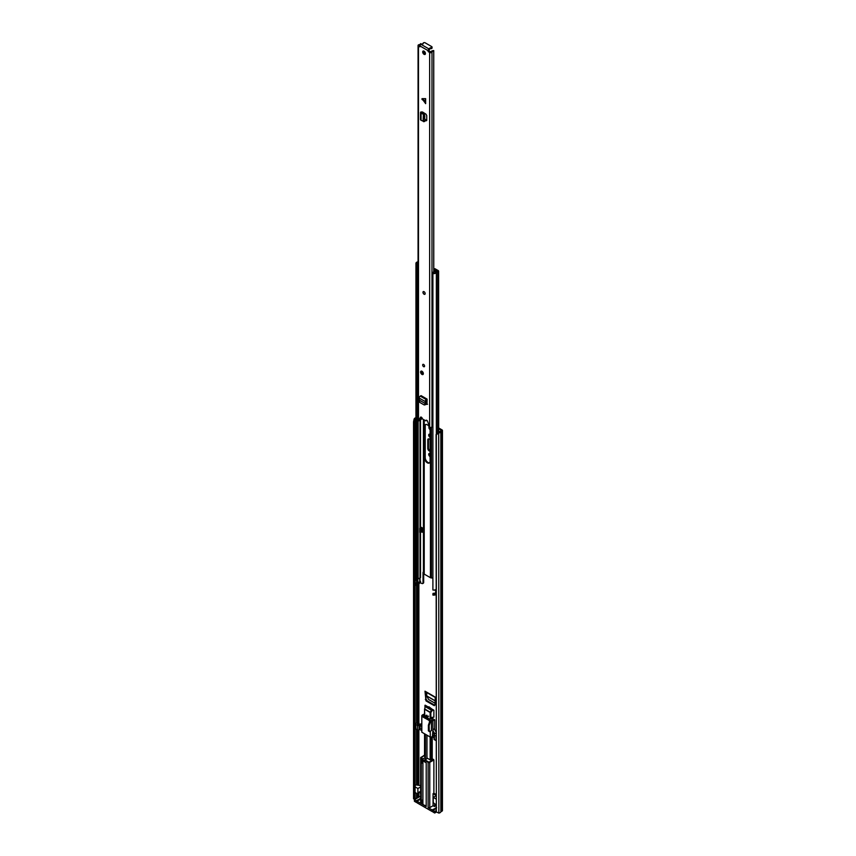 <?xml version="1.0" encoding="UTF-8"?>
<svg xmlns="http://www.w3.org/2000/svg" width="856" height="856" viewBox="0 0 856 856"><rect width="100%" height="100%" fill="white"/><g stroke="black" fill="none" stroke-linecap="round" stroke-linejoin="round"><path stroke-width="1.28" d="M435.03 703.215L428.599 699.502L426.727 696.014L435.148 700.871M429.466 453.434A1.787 1.027 -120 0 0 430.097 455.702M429.466 434.174A1.787 1.027 -120 0 0 430.097 436.442M438.197 433.083L436.335 434.976L436.335 811.927L436.079 434.463L437.94 432.569L438.85 432.976A2.793 1.616 0 0 0 440.829 431.713L442.081 430.953A1.241 0.717 0 0 0 442.081 429.937L438.614 427.936M429.027 707.42L429.027 706.821M429.616 427.519A1.744 1.006 -120 0 0 429.894 428.3M430.097 451.433L429.145 450.877L429.808 450.502A1.915 1.102 60 0 1 428.449 448.159L428.449 439.438A1.915 1.102 60 0 1 428.578 438.85M425.988 700.893L434.324 705.697L434.955 704.97L435.319 697.148L424.993 691.188L425.988 700.893L427.101 700.775L426.01 698.924L425.7 691.926M427.101 700.775L434.516 705.055L434.324 705.697L434.955 704.97M435.618 704.477L434.516 705.055M429.22 426.77A1.744 1.006 -120 0 0 429.017 428.15A1.744 1.006 -120 0 0 430.097 429.637M420.649 792.549A2.097 1.209 -120 0 0 420.649 794.186M431.938 709.1L428.92 706.756M437.94 432.569L438.593 432.462A1.862 1.07 0 0 0 439.909 431.617A1.166 0.674 180 0 1 440.241 431.264L441.514 430.45L438.614 428.695M439.759 431.895L438.614 431.221M430.097 434.42L429.958 434.345A1.787 1.027 -120 0 0 429.07 434.249A1.787 1.027 -120 0 0 428.792 435.683A1.787 1.027 -120 0 0 429.958 437.255L430.097 437.33M430.097 453.68L429.958 453.605A1.787 1.027 -120 0 0 429.07 453.509A1.787 1.027 -120 0 0 428.792 454.943A1.787 1.027 -120 0 0 429.958 456.515L430.097 456.59M428.449 448.159L427.797 448.544A1.915 1.102 -120 0 0 429.145 450.877M427.797 448.544L427.797 439.813L428.449 439.438M430.097 439.588L429.145 439.032A1.915 1.102 -120 0 0 428.193 438.935A1.915 1.102 -120 0 0 427.797 439.813M436.335 811.927L438.85 813.093A2.793 1.616 0 0 0 440.829 811.82L442.081 811.071A1.241 0.717 0 0 0 442.445 810.557L442.445 430.45M417.011 798.209A1.166 0.674 180 0 1 416.637 798.284A1.862 1.07 0 0 0 415.171 799.055L415.01 799.365M414.914 799.418L413.555 798.776L413.555 421.826L414.09 419.162L414.978 419.312L414.443 421.976L413.555 421.826M415.952 418.327A1.862 1.07 0 0 0 415.171 418.937L414.978 419.312M415.952 417.728A2.793 1.616 0 0 0 414.272 418.787L414.09 419.162M413.555 798.776L414.443 798.916L414.443 421.976M424.993 691.188L425.678 691.616M426.791 692.558L426.727 696.014M435.255 804.116L435.255 806.042L434.431 806.523L433.061 805.731L429.765 807.625L429.765 762.332L433.885 759.957L432.237 758.694L432.237 736.781M431.563 719.04L431.563 717.435L433.885 717.189L433.885 710.223L425.111 705.162L424.833 706.05M436.079 731.827A3.103 1.787 60 0 1 434.698 728.681L434.698 719.81L432.237 718.387L432.237 717.36M436.079 794.486L433.885 793.212L433.885 759.957M434.431 806.523L434.741 803.816M436.079 810.643L434.709 811.435L434.709 813.018L432.922 811.98L432.922 810.397L434.709 811.435M436.079 805.764L435.255 805.282M420.649 796.85L420.007 796.476L414.411 799.707L416.187 800.745L420.713 798.605M420.649 799.119L417.011 801.216L420.992 803.517L420.992 758.213L422.853 759.293L422.853 760.877L425.325 759.454A1.241 0.717 180 0 1 425.443 759.39M422.853 759.293L423.132 758.812L420.992 758.213A1.166 0.674 180 0 1 420.649 757.742L420.649 803.035A1.166 0.674 0 0 0 420.992 803.517M422.896 799.857L421.27 800.499L422.896 799.857L422.736 803.452L421.27 803.666L426.202 806.523L426.202 762.803L424.608 761.894L424.608 760.31L428.128 762.332L428.128 807.625L429.765 807.625M428.128 807.625L432.098 809.926L436.624 807.786M436.079 808.578L432.922 810.397M421.27 803.666L421.27 759.957L422.853 760.877M415.171 785.241A1.937 1.124 180 0 1 416.455 784.973L420.649 785.583M417.889 788.515L415.064 786.878L415.064 792.453L416.968 793.555A1.552 0.899 60 0 0 417.568 793.544A1.552 0.899 60 0 0 417.889 792.838L417.889 788.515L420.649 786.921M423.132 758.812L425.325 757.549A1.241 0.717 180 0 1 425.443 757.496M425.443 757.111L424.779 756.725L424.779 733.913M424.565 756.34L424.565 733.795L424.555 756.415M433.885 710.223L431.51 710.245L425.068 706.532L424.779 709.367L430.151 712.46L430.151 719.575M431.659 736.866L431.724 759.764L430.151 759.828L427.401 758.245A1.241 0.717 180 0 1 427.08 758.566L424.608 760.31M433.885 793.212L433.061 793.694L433.061 805.731M433.061 793.694L436.079 795.427M436.079 795.748L433.254 797.385L436.079 799.012M433.254 797.385L433.254 801.708A1.552 0.899 -120 0 0 434.174 803.495L436.079 804.587M432.098 809.926L432.098 811.509L417.011 802.8L417.011 801.216M417.568 793.544L420.649 791.768A1.552 0.899 -120 0 0 420.992 791.051M417.011 801.847L416.187 802.329L416.187 800.745M414.411 799.707L414.411 801.291L416.187 802.329M421.27 763.124L422.736 762.91A3.488 2.012 180 0 1 422.896 762.482L422.896 760.856M431.51 710.245L430.204 712.149L430.836 712.588L432.344 710.384M422.361 800.499L422.361 803.666M422.361 760.588L422.361 763.124M434.709 813.018L436.453 812.012M432.098 811.509L432.922 811.039M422.736 803.452L422.736 800.285M422.736 762.91L422.736 760.802M424.779 714.6A11.224 6.484 -120 0 0 422.511 714.867L421.815 715.552A11.224 6.484 60 0 1 425.154 716.13L425.764 717.061L425.154 717.275A9.823 5.671 -120 0 0 423.057 716.782L423.613 716.836M425.764 717.061L427.411 716.108M418.937 724.326L418.937 722.742L417.675 723.481A0.974 0.556 180 0 0 419.044 724.272L421.815 723.78M424.555 713.958L422.511 714.867M436.079 740.622A1.166 0.674 180 0 1 436.025 740.601L434.377 739.648A1.166 0.674 180 0 1 434.035 739.167L434.035 734.737A1.166 0.674 180 0 1 434.377 734.266L435.137 733.496A3.103 1.787 60 0 1 432.943 729.697L432.858 720.838A11.224 6.484 -120 0 0 430.151 717.51M434.035 737.679L432.43 736.749L430.268 737.08L421.815 732.201L421.815 715.552M421.815 730.617L419.729 729.419L419.012 729.826A1.166 0.674 180 0 1 417.375 729.826L415.727 728.873A1.166 0.674 180 0 1 415.385 728.403L415.385 723.962A1.166 0.674 180 0 1 415.727 723.491L418.252 722.036L418.937 722.742M421.815 725.15A3.103 1.787 60 0 1 420.339 724.946L419.012 725.396A1.166 0.674 180 0 1 417.375 725.396L417.375 729.826M434.698 719.81L432.943 720.827M429.102 720.41L423.121 717.114M415.727 728.873L415.727 724.443A1.166 0.674 180 0 1 415.385 723.962M415.727 724.443L417.375 725.396M419.729 729.419L419.729 727.675L421.815 728.873M430.268 731.249L430.268 737.08M429.862 721.159L428.396 725.171L428.396 730.874L429.659 731.602L431.456 730.564L431.456 721.062L429.862 721.159L430.268 720.431L432.858 720.838M428.963 720.495L429.017 720.228A9.823 5.671 -120 0 0 426.93 718.302L426.309 717.382L426.919 717.157A11.224 6.484 60 0 1 430.268 720.431M434.698 728.681L432.943 729.697L432.43 736.749M431.456 721.062L430.268 721.244M432.43 735.004L434.035 735.935M434.377 739.648L434.377 735.208A1.166 0.674 180 0 1 434.035 734.737M434.377 735.208L436.025 736.16L436.025 740.601M421.815 726.755L420.061 725.738L420.061 724.786M434.602 734.138L432.943 733.185M420.061 725.738L419.729 727.675M429.273 731.634L429.113 725.578L430.579 721.565M429.113 725.578L428.396 725.171M422.907 760.845L422.907 803.666A3.296 1.905 0 0 0 423.87 805.015A3.296 1.905 0 0 0 426.202 805.571M423.164 760.695A3.296 1.905 0 0 0 423.87 761.305A3.296 1.905 0 0 0 424.608 761.626M424.865 404.824L425.86 404.235L424.865 404.824M426.299 399.602L420.264 396.114L421.045 395.622L427.08 399.099L426.299 399.602A1.552 0.899 120 0 0 425.261 401.571L425.368 403.615L419.472 400.212L419.28 400.94L419.804 402.427L424.105 404.899L426.962 403.968L427.08 400.052L426.085 401.015L425.86 404.235M424.105 404.899L426.16 403.369M419.472 400.212L419.226 398.094A1.552 0.899 120 0 1 420.264 396.114M421.987 98.665L425.657 103.651L425.657 98.665L421.987 98.665L425.207 101.04L425.657 103.651M424.062 54.335A1.937 1.124 -120 0 0 425.036 54.431A1.937 1.124 -120 0 0 425.336 52.879A1.937 1.124 -120 0 0 424.062 51.167A1.937 1.124 -120 0 0 423.089 51.071A1.937 1.124 -120 0 0 422.8 52.633A1.937 1.124 -120 0 0 424.062 54.335M424.062 294.218A1.552 0.899 -120 0 0 424.844 294.304A1.552 0.899 -120 0 0 425.079 293.052A1.552 0.899 -120 0 0 424.062 291.693A1.552 0.899 -120 0 0 423.292 291.607A1.552 0.899 -120 0 0 423.046 292.859A1.552 0.899 -120 0 0 424.062 294.218M423.624 366.668A1.359 0.781 -120 0 0 424.298 366.732A1.359 0.781 -120 0 0 424.501 365.64A1.359 0.781 -120 0 0 423.624 364.442A1.359 0.781 -120 0 0 422.939 364.378A1.359 0.781 -120 0 0 422.736 365.469A1.359 0.781 -120 0 0 423.624 366.668M421.976 374.425A1.937 1.124 -120 0 0 422.939 374.521A1.937 1.124 -120 0 0 423.239 372.97A1.937 1.124 -120 0 0 421.976 371.258A1.937 1.124 -120 0 0 421.002 371.162A1.937 1.124 -120 0 0 420.703 372.713A1.937 1.124 -120 0 0 421.976 374.425M429.477 48.61L429.477 49.252A1.166 0.674 0 0 1 429.166 49.883L429.07 48.995A1.359 0.781 -60 0 0 428.107 50.654L428.107 51.381L428.931 50.911L430.857 51.916A3.007 1.733 180 0 1 433.735 50.579L433.757 271.855M420.018 46.716L420.018 45.989A1.359 0.781 120 0 1 420.981 44.319L421.077 44.266A1.166 0.674 0 0 1 422.169 44.084L423.185 43.463A1.166 0.674 0 0 1 425.122 42.8L431.702 46.599A1.166 0.674 0 0 1 430.547 47.722L429.477 48.311A1.166 0.674 0 0 1 429.166 48.931M421.74 44.073L420.574 43.645A1.851 1.07 180 0 1 419.151 44.662A1.402 0.802 0 0 0 418.07 45.443A1.402 0.802 0 0 0 418.488 46.021L419.857 46.812M418.07 45.443L418.07 420.178A1.402 0.802 0 0 0 418.488 420.745L420.467 417.343A1.359 0.781 -120 0 1 420.671 417.118A1.359 0.781 -120 0 1 421.708 417.482A1.359 0.781 -120 0 1 422.308 418.841L425.817 420.863A1.359 0.781 -120 0 1 426.095 420.253A1.359 0.781 -120 0 1 427.658 421.484L429.648 427.187A1.402 0.802 0 0 0 431.017 427.39A1.402 0.802 0 0 0 431.991 426.802A1.851 1.07 180 0 1 432.901 426.117M429.091 51.189L428.268 51.67L429.648 52.462A1.402 0.802 0 0 0 431.017 52.665A1.402 0.802 0 0 0 431.991 52.077A1.851 1.07 180 0 1 433.757 51.253M422.639 113.163L421.056 113.281A1.552 0.899 0 0 1 420.51 112.585A1.552 0.899 0 0 1 420.906 111.986L422.468 111.986L421.666 112.585L424.48 114.554L424.897 120.921L423.399 121.531L423.998 120.717M424.897 120.279L426.737 120.322L426.737 115.549L425.924 114.126L422.468 111.986M426.705 120.557L425.924 120.803L426.737 120.322L424.897 119.38M427.08 399.099L427.08 400.052M427.519 404.278L426.127 404.428L426.962 403.968L426.127 403.476M423.592 50.996A1.937 1.124 -120 0 0 424.886 53.864A1.937 1.124 -120 0 0 425.357 54.035M429.166 49.883L428.931 50.911M426.652 420.264A1.359 0.781 -120 0 0 426.641 420.392L425.817 420.863M421.173 417.107L418.712 420.885M420.253 45.122A3.007 1.733 180 0 1 419.419 45.315L420.018 45.957M421.74 417.514L421.74 418.381A3.007 1.733 180 0 1 419.74 419.986M429.509 48.974L430.547 48.674A1.166 0.674 0 0 0 432.045 48.022L432.045 47.08M420.51 112.585L420.51 119.562A1.552 0.899 0 0 0 421.056 120.247L423.11 121.167M423.399 121.531L423.399 114.811L424.48 114.554M421.89 113.677L424.105 113.998M423.11 121.145L423.399 114.811M423.11 114.329L423.998 113.902M425.657 98.665L425.207 101.04M425.368 403.615L426.192 403.208L425.368 403.615M425.325 402.416L426.149 401.86M424.897 294.261A1.552 0.899 60 0 1 424.169 294.164A1.552 0.899 60 0 1 423.174 292.838A1.552 0.899 60 0 1 423.346 291.586M427.326 462.818A3.916 2.258 -120 0 0 429.284 463.01A3.916 2.258 -120 0 0 430.097 461.224L430.097 429.605A3.916 2.258 -120 0 0 428.385 425.667A3.916 2.258 -120 0 0 425.368 424.619A3.916 2.258 -120 0 0 424.555 426.406L424.555 458.024A3.916 2.258 -120 0 0 427.326 462.818M429.584 462.775A3.916 2.258 60 0 1 427.989 462.443A3.916 2.258 60 0 1 425.218 457.639L425.218 426.031A3.916 2.258 60 0 1 425.721 424.469M432.901 578.003L431.435 577.95A1.53 0.888 180 0 1 430.44 577.693L424.223 574.108A1.53 0.888 180 0 1 423.774 573.531L423.656 572.322L423.025 572.685L423.025 582.829L423.677 582.444A1.552 0.899 60 0 1 423.356 583.15L422.704 583.535A1.552 0.899 -120 0 0 423.025 582.829M423.025 572.685A1.552 0.899 60 0 1 423.346 571.979A1.552 0.899 60 0 1 423.431 571.936L423.656 572.322M422.115 531.18L423.153 531.779M423.677 572.568L423.677 582.444M422.704 583.535A1.552 0.899 -120 0 1 421.922 583.46L420.007 582.733A2.868 1.659 180 0 1 418.124 583.867A1.787 1.027 0 0 0 416.979 584.509M436.079 589.345A2.718 1.573 0 0 1 432.901 589.987L432.901 273.546A2.718 1.573 0 0 0 436.367 272.54A1.937 1.124 180 0 1 437.694 271.801A1.241 0.717 0 0 0 438.251 270.603L435.34 268.934A1.552 0.899 0 0 0 434.324 268.666L433.757 268.645M421.965 531.854L423.153 532.539L423.153 528.42L421.077 527.221M416.102 585.354L416.102 584.092A2.718 1.573 180 0 1 415.952 583.578L415.952 584.841A2.718 1.573 0 0 0 416.102 585.354L416.979 585.183L416.979 583.91A1.787 1.027 180 0 1 416.883 583.578A1.787 1.027 180 0 1 418.124 582.594A2.868 1.659 0 0 0 420.007 581.459L420.007 577.661A2.868 1.659 180 0 1 418.124 578.795A1.787 1.027 0 0 0 416.979 579.437M435.094 589.88A1.552 0.899 -120 0 0 436.079 591.624M432.901 273.546L433.2 273.032A1.787 1.027 0 0 0 435.479 272.379A2.868 1.659 180 0 1 437.448 271.288L433.757 269.191M418.07 261.786A1.937 1.124 180 0 1 417.835 261.84A2.718 1.573 0 0 0 415.952 263.338A2.718 1.573 0 0 0 416.102 263.841L416.102 580.282A2.718 1.573 0 0 1 415.952 579.78L415.952 263.338M416.979 272.508L416.979 580.111L416.102 580.282L417.846 581.994A1.166 0.674 180 0 0 419.74 581.78L420.521 581.352M418.07 262.364A1.787 1.027 0 0 0 416.883 263.338A1.787 1.027 0 0 0 416.979 263.669L416.102 263.841M415.952 583.578A2.718 1.573 180 0 1 417.835 582.091A1.937 1.124 0 0 0 417.974 582.059M416.979 583.91L416.102 584.092M436.079 593.144A2.718 1.573 180 0 1 432.901 593.786L432.901 595.048A2.718 1.573 0 0 0 436.079 594.417M436.079 592.031A2.868 1.659 0 0 0 435.479 592.62A1.787 1.027 180 0 1 433.2 593.283L432.901 593.786M420.521 577.618L419.954 577.768M419.804 577.971L419.74 581.78M422.115 527.82L422.115 531.49A1.316 0.76 180 0 1 421.73 532.036L419.782 532.4L419.782 528.28L421.077 527.531M419.782 528.28L421.73 527.917A1.316 0.76 0 0 0 421.965 527.735M420.446 528.655L420.446 532.774M432.901 281.731A2.022 1.166 180 0 1 432.676 281.645L432.676 273.032A1.562 0.899 180 0 1 432.376 272.657L434.356 271.512A1.755 1.006 180 0 1 434.73 271.566L435.201 271.48A2.557 1.477 180 0 0 435.447 271.17L433.757 270.089M418.07 272.893A1.562 0.909 180 0 1 417.172 272.7A2.022 1.166 180 0 1 416.808 272.037M432.676 281.645A1.562 0.899 180 0 1 432.344 281.089L432.344 273.011M434.463 269.233L437.181 271.277A3.36 1.937 180 0 1 437.041 271.373M418.07 264.119L417.835 264.258A1.562 0.909 180 0 1 417.172 264.087A2.022 1.166 180 0 1 416.872 263.691M417.172 272.7L417.172 264.087M432.376 272.657L432.804 273.406M417.14 272.668L417.14 274.327A1.134 0.653 0 0 0 417.311 274.626L418.07 274.188M417.311 274.626L418.07 273.214M417.493 272.807L417.493 273.546M418.884 797.129L418.884 792.795M418.884 784.845L418.884 729.89M418.884 722.4L418.884 583.653M438.614 271.117L438.85 813.093M415.171 786.942L415.171 418.937L414.272 418.787M440.829 811.82L440.829 431.713M440.894 811.755L440.894 431.638M442.081 811.071L442.081 430.953M416.637 798.284L416.637 793.362M416.637 784.963L416.637 729.398M416.637 722.967L416.637 585.247M416.637 582.54L416.637 581.288M415.171 799.055L415.171 792.517M417.247 798.07L417.247 793.619M417.247 784.931L417.247 729.761M417.247 722.614L417.247 584.22M417.247 582.24L417.247 581.652M418.445 797.385L418.445 793.041M418.445 784.866L418.445 730.008M418.445 722.143L418.445 583.792M426.01 698.924L425.357 699.427M426.716 695.907L435.148 700.775M424.555 755.206L421.27 757.742M424.565 709.121L424.565 714.567M430.836 759.946L430.836 736.995M430.836 718.205L430.836 712.588L424.844 709.046M431.563 736.877L431.563 759.882M424.886 759.828L428.396 761.861L428.128 762.332A1.166 0.674 180 0 0 429.765 762.332L428.396 761.861M429.498 761.861L433.607 759.486M419.889 798.605L419.889 799.547M425.325 759.454L425.325 757.549M420.649 791.244L417.889 792.838M424.555 755.078L420.649 757.742A1.166 0.674 180 0 1 420.992 757.26L421.27 757.111M424.779 718.077L424.779 717.135M424.779 715.98L424.565 708.982L424.555 715.894M430.151 737.016L430.151 759.828M431.659 719.168L431.659 717.424M435.8 807.786L435.8 808.738M420.339 724.946L421.815 724.101M436.079 732.961L435.137 733.496M417.675 723.481L417.675 724.272M419.012 729.826L419.012 725.396M425.154 716.13L426.802 715.177M428.567 716.205L426.919 717.157M429.359 721.843L430.065 722.261M429.113 731.281L428.396 730.874M428.107 50.654L420.018 45.989M418.488 420.745L418.488 46.021M429.648 427.187L429.648 52.462M425.207 101.789L421.987 99.414M431.991 426.802L431.991 52.077M429.07 48.995L420.981 44.319M430.547 48.674L430.547 47.722M422.511 112.018L422.511 113.099M423.816 116.352L424.897 116.095M421.056 113.281L421.056 120.247M425.261 401.571L419.226 398.094M420.82 371.953A1.905 1.102 60 0 1 421.216 371.087L420.767 372.028L423.11 374.372A1.905 1.102 60 0 1 423.11 374.372A1.905 1.102 60 0 1 422.094 374.243M420.82 372.114C421.623 370.926 422.425 371.386 423.239 373.505C422.425 374.693 421.623 374.233 420.82 372.114M430.44 577.693L430.44 427.422M424.223 574.108L424.223 419.943M423.774 573.531L423.774 419.686M423.613 571.979L423.613 419.59M423.431 571.936L423.431 419.483M431.435 577.95L431.435 427.283M420.521 577.586L420.521 532.732M420.521 527.852L420.521 419.75M420.521 582.647L420.521 581.385M418.124 578.795L418.124 420.382M418.124 583.867L418.124 582.594M420.007 577.661L420.007 532.528M420.007 528.152L420.007 419.932M420.007 582.733L420.007 581.459M437.694 432.815L437.694 271.801M436.367 434.163L436.367 272.54M434.281 269.201L434.324 268.666M420.018 577.672L420.018 581.406M417.846 578.859L417.846 581.994M421.73 527.917L421.73 532.036M425.218 426.031L424.555 426.406M425.218 457.639L424.555 458.024M435.297 697.469L425.218 691.648M431.724 759.764L431.724 736.856M431.724 719.233L431.724 717.414M425.603 717.36L427.251 716.408M426.47 717.071L428.118 716.13M426.962 758.63L426.962 735.176M425.443 759.507L425.443 734.298M425.165 404.867L424.405 404.942M423.132 43.827L423.132 43.271M429.509 49.413L429.509 48.46M422.81 113.26L422.81 112.189M423.645 121.68L424.726 121.434"/></g></svg>
